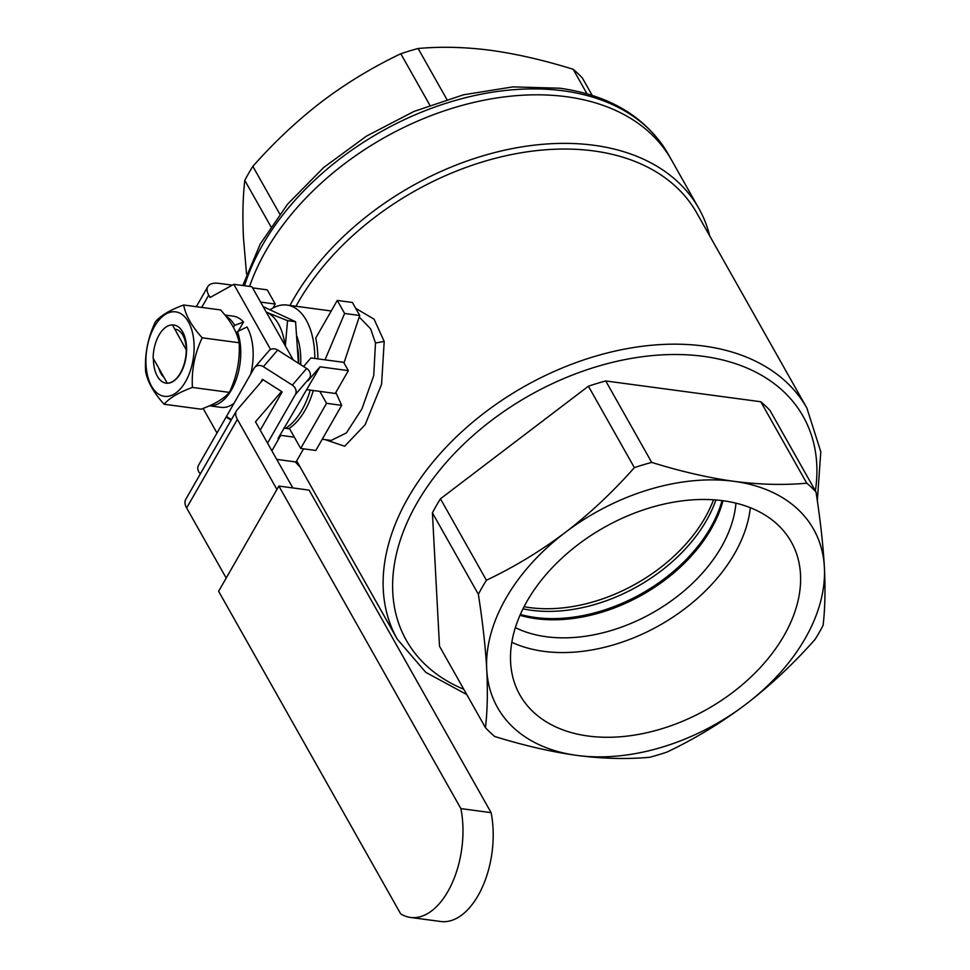 <?xml version="1.0" encoding="UTF-8"?>
<svg xmlns="http://www.w3.org/2000/svg" width="970" height="970" viewBox="0 0 970 970"><rect width="100%" height="100%" fill="white"/><g stroke="black" fill="none" stroke-linecap="round" stroke-linejoin="round"><path stroke-width="1.45" d="M236.365 333.486L237.456 331.582L247.035 327.011A46.002 25.523 97.6 0 1 250.733 374.093M209.508 405.775A46.002 25.523 -82.4 0 0 231.515 389.807A46.002 25.523 -82.4 0 0 237.456 331.582M233.467 327.411L234.643 325.35A46.002 25.523 -82.4 0 0 225.816 316.111M238.305 331.134L243.518 322.028L234.643 325.35M224.967 315.044L233.249 316.159A46.002 25.523 97.6 0 1 243.518 322.028M233.976 403.338A46.002 25.523 97.6 0 1 221.027 407.351L209.459 405.799M226.556 416.542L226.131 417.039L231.09 420.192M231.406 419.634L226.446 416.482L254.043 368.309A7.336 6.353 -139.3 0 1 254.649 367.46A7.336 6.353 -139.3 0 1 263.379 366.696L292.346 385.126L306.653 368.479A7.336 6.353 40.7 0 1 309.648 377.936L308.072 380.701L319.991 366.818L278.026 438.513L280.754 435.348L294.334 437.167M267.55 443.12L295.341 394.584A7.336 6.353 -139.3 0 0 292.346 385.126M226.131 417.039L198.547 465.212A7.336 6.353 -139.3 0 0 200.39 473.796M260.542 382.653L262.446 379.331L282.173 391.88L260.239 430.183M319.991 366.818L348.351 370.625L343.671 362.331L310.933 357.942L303.574 366.514M283.98 428.109L289.654 428.873M303.561 448.831L296.032 461.987L276.729 459.392M280.754 435.348L271.891 450.82M306.653 368.479L277.687 350.037L263.379 366.696M254.649 367.46L268.957 350.8A7.336 6.353 40.7 0 1 277.687 350.037M348.351 370.625L335.268 393.468L306.908 389.661M263.064 379.719L237.019 410.031A21.995 10.828 29.8 0 0 236.425 410.868L185.694 499.465A21.995 10.828 -150.2 0 0 186.64 507.965L226.192 578.047M236.425 410.868A21.995 10.828 29.8 0 0 237.383 419.367L276.935 489.462M491.111 812.654L309.103 490.117L278.875 486.067L460.883 808.592A75.151 41.686 -82.4 0 1 451.68 884.106A75.151 41.686 -82.4 0 1 410.492 917.45L440.719 921.5A75.151 41.686 97.6 0 0 481.908 888.156A75.151 41.686 97.6 0 0 491.111 812.654L460.883 808.592M410.492 917.45A75.151 41.686 -82.4 0 1 400.634 913.801L218.626 591.276L278.875 486.067M203.118 408.418L216.989 433.008M292.843 487.946L255.51 421.804L281.555 391.48M293.255 359.943L251.933 286.732L233.806 284.307L270.594 349.503M232.266 285.156L218.868 283.361A21.995 10.828 29.8 0 0 207.798 286.635A21.995 10.828 29.8 0 0 208.744 295.135L210.09 297.499L233.806 284.307M252.588 287.884L267.235 289.848L275.25 304.046L272.946 308.072M260.603 302.082L275.25 304.046M249.581 286.417A239.178 160.402 -29.4 0 1 566.577 96.733A239.178 160.402 -29.4 0 1 671.422 159.832A239.178 160.402 150.6 0 0 566.577 96.733A239.178 160.402 150.6 0 0 249.581 286.417M709.713 235.892A239.178 160.402 150.6 0 0 698.812 208.368A239.178 160.402 150.6 0 0 593.967 145.282A239.178 160.402 150.6 0 0 289.981 305.453M295.316 461.89A239.178 160.402 150.6 0 0 300.142 467.031M295.983 306.265A235.152 157.698 -29.4 0 1 593.701 150.932A235.152 157.698 -29.4 0 1 696.775 212.963L806.894 408.091A235.152 157.698 150.6 0 0 703.82 346.06A235.152 157.698 150.6 0 0 456.943 436.306A235.152 157.698 150.6 0 0 397.312 639.23L425.806 672.368L466.776 694.556M355.699 308.351L374.068 319.178L384.205 341.44L381.574 384.29L365.132 424.739L344.641 446.236L325.047 439.604M485.461 727.67L439.495 646.226L432.414 512.851A204.355 137.049 -29.4 0 1 440.453 498.798L588.414 386.205A204.355 137.049 -29.4 0 1 605.729 380.955L760.783 401.75A204.355 137.049 -29.4 0 1 770.047 410.553L816.012 491.996A204.355 137.049 150.6 0 0 806.749 483.193C783.76 485.279 759.522 484.661 734.047 481.338C708.561 477.834 681.11 471.529 651.694 462.399A204.355 137.049 150.6 0 0 634.38 467.649C612.458 492.348 589.408 513.967 565.219 532.494C540.666 551.008 514.403 566.929 486.419 580.242A204.355 137.049 150.6 0 0 478.368 594.295C482.733 622.522 485.533 647.596 486.734 669.53C487.849 691.489 487.425 710.864 485.461 727.67A204.355 137.049 150.6 0 0 494.724 736.485C524.139 745.603 551.591 751.92 577.077 755.424C602.552 758.746 626.79 759.352 649.779 757.267A204.355 137.049 150.6 0 0 667.093 752.029C695.344 738.546 721.619 722.626 745.894 704.269C770.313 685.523 793.363 663.916 815.055 639.436A204.355 137.049 150.6 0 0 823.106 625.371C825.07 608.372 825.494 588.984 824.379 567.232C823.142 545.043 820.353 519.968 816.012 491.996M432.414 512.851L478.368 594.295M486.419 580.242L440.453 498.798M588.414 386.205L634.38 467.649M651.694 462.399L605.729 380.955M760.783 401.75L806.749 483.193M565.219 532.494A181.451 121.686 150.6 0 0 486.734 669.53A181.451 121.686 150.6 0 0 577.077 755.424A181.451 121.686 150.6 0 0 745.894 704.269A181.451 121.686 150.6 0 0 824.379 567.232A181.451 121.686 150.6 0 0 734.047 481.338A181.451 121.686 150.6 0 0 565.219 532.494M588.184 736.036A155.77 104.469 -29.4 0 1 518.501 692.337A155.77 104.469 -29.4 0 1 560.939 559.047A155.77 104.469 -29.4 0 1 722.941 500.726A155.77 104.469 -29.4 0 1 789.713 539.284A155.77 104.469 -29.4 0 1 753.241 674.78A155.77 104.469 -29.4 0 1 588.184 736.036M750.319 507.698A151.817 101.814 -29.4 0 1 543.782 651.343A151.817 101.814 -29.4 0 1 511.833 642.285M735.951 503.163A139.292 93.411 -29.4 0 1 546.292 636.732A139.292 93.411 -29.4 0 1 515.373 627.638M519.993 615.307A139.292 93.411 150.6 0 0 536.107 618.678A139.292 93.411 150.6 0 0 723.002 500.738M322.258 439.228L331.194 440.428L346.435 432.899L361.943 408.843L373.717 375.681L375.487 343.004L370.625 328.818L359.227 317.02M314.813 358.463A64.153 35.587 -82.4 0 0 306.277 320.197A64.153 35.587 -82.4 0 0 287.047 305.065A64.153 35.587 -82.4 0 0 270.096 309.854M285.604 428.328A64.153 35.587 -82.4 0 0 310.267 390.11M313.286 390.522A64.153 35.587 97.6 0 1 289.327 428.279L300.7 448.443L326.55 403.314L319.821 391.395M325.023 359.834L344.617 313.468L337.269 300.433L315.711 338.081A64.153 35.587 97.6 0 1 317.845 358.876M344.617 313.468L359.737 315.492L352.377 302.47L337.269 300.433M359.737 315.492L343.998 362.901M300.7 448.443L315.82 450.468L341.658 405.351L335.85 392.438M341.658 405.351L326.55 403.314M300.651 364.647A49.482 27.451 -82.4 0 0 296.505 335.341M297.22 345.926A45.82 25.426 97.6 0 1 298.651 363.386M285.338 345.926L287.544 320.658L267.017 312.437A54.987 30.506 -82.4 0 0 266.253 312.11L267.017 312.437A54.987 30.506 -82.4 0 1 285.059 345.417M263.161 306.629L295.583 321.737L298.396 363.216M287.544 320.658L295.583 321.737M175.267 329.218A25.353 14.065 97.6 0 1 186.24 349.879M163.942 377.306A25.353 14.065 97.6 0 1 158.789 368.176M172.151 324.914A29.33 16.272 -82.4 0 0 153.127 358.136L167.264 383.199A29.33 16.272 -82.4 0 0 186.301 349.976L172.454 324.95A29.33 16.272 97.6 0 1 185.973 341.707A29.33 16.272 97.6 0 1 180.699 373.038A29.33 16.272 97.6 0 1 162.972 382.144A29.33 16.272 97.6 0 1 153.43 358.657M154.472 326.563A42.607 23.644 -82.4 0 0 151.587 386.278A42.607 23.644 -82.4 0 0 185.549 381.622A42.607 23.644 -82.4 0 0 188.447 321.907A42.607 23.644 -82.4 0 0 154.472 326.563M155.394 321.81C147.852 337.778 144.603 354.317 145.621 371.437C147.525 381.804 153.696 392.753 164.136 404.247C169.289 398.064 178.722 392.462 192.424 387.43C191.405 370.31 194.655 353.771 202.196 337.803C191.745 326.296 185.573 315.359 183.669 304.992C169.968 310.024 160.535 315.626 155.394 321.81M183.669 304.992L220.626 309.939C231.078 321.47 237.25 332.407 239.141 342.749C240.16 359.87 236.91 376.421 229.369 392.389C224.215 398.561 214.794 404.175 201.093 409.195L164.136 404.247M192.424 387.43L229.369 392.389M202.196 337.803L239.141 342.749M592.185 95.375L582.437 78.097A204.355 137.049 -29.4 0 0 573.173 69.282L587.008 93.811M446.855 99.413L418.118 48.5C441.107 46.414 465.345 47.021 490.82 50.343C516.307 53.847 543.758 60.164 573.173 69.282M279.76 214.043L252.843 166.343C274.522 141.862 297.584 120.244 322.004 101.498C346.278 83.141 372.553 67.221 400.804 53.75L429.819 105.16M400.804 53.75A204.355 137.049 -29.4 0 1 418.118 48.5M246.538 274.037L243.518 238.535C242.403 216.783 242.827 197.395 244.792 180.396L270.86 226.58M244.792 180.396A204.355 137.049 -29.4 0 1 252.843 166.343M722.044 500.617A139.292 93.411 -29.4 0 1 535.44 617.49A139.292 93.411 -29.4 0 1 520.381 614.422M523 608.833A139.292 93.411 150.6 0 0 531.366 610.275A139.292 93.411 150.6 0 0 715.909 499.974M295.341 394.584L309.648 377.936M186.64 507.965L237.383 419.367M201.724 307.405L208.744 295.135M713.52 499.792A139.292 93.411 -29.4 0 1 529.875 607.62A139.292 93.411 -29.4 0 1 524.079 606.699M815.382 490.881A227.817 152.775 150.6 0 0 703.311 356.329A227.817 152.775 150.6 0 0 430.292 482.466A227.817 152.775 150.6 0 0 463.793 689.282M384.205 341.44L375.487 343.004M244.513 285.738A239.178 160.402 -29.4 0 1 563.23 90.816A239.178 160.402 -29.4 0 1 668.075 153.903L698.812 208.368M196.316 306.69L207.798 286.635M296.662 460.871L397.312 639.23M817.322 500.762L820.79 451.765L806.894 408.091M331.231 310.982L287.047 305.065M242.791 285.507L260.239 244.016L287.666 204.064L323.665 167.531L366.417 136.164L413.814 111.501L463.49 94.793L512.997 86.876L559.945 88.222C610.203 95.363 646.25 117.261 668.075 153.903"/></g></svg>
